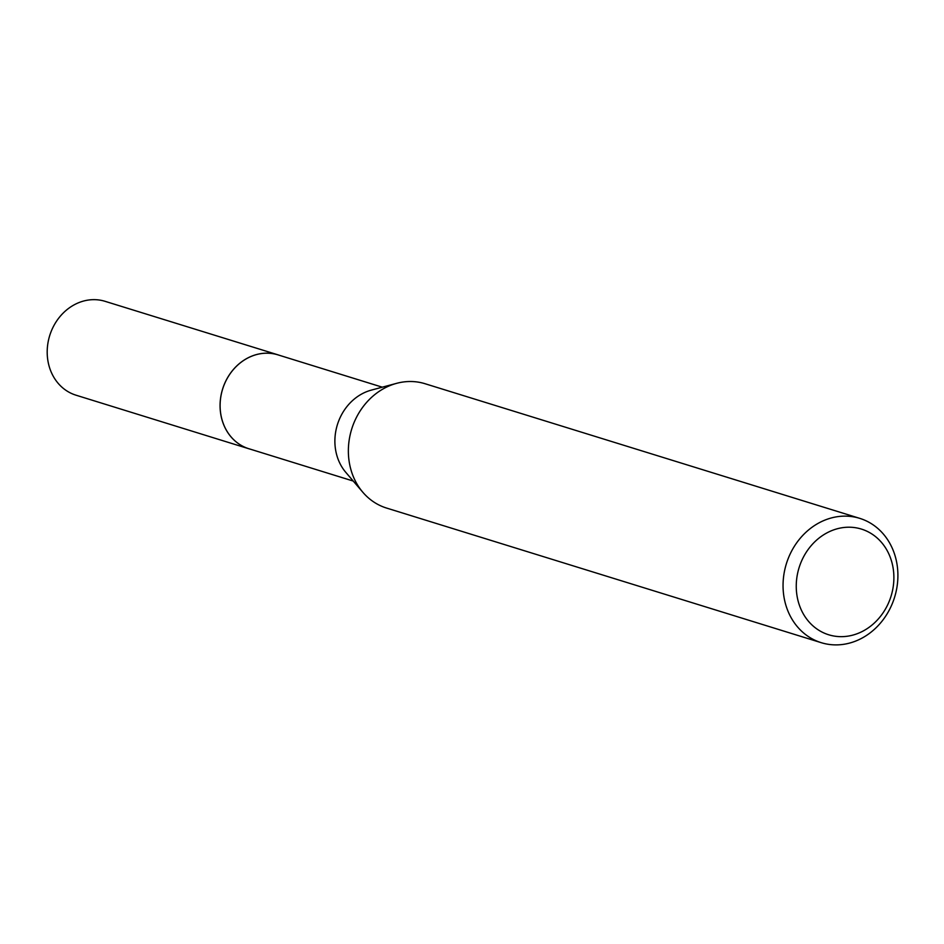 <?xml version="1.0" encoding="UTF-8"?>
<svg xmlns="http://www.w3.org/2000/svg" width="944" height="944" viewBox="0 0 944 944"><rect width="100%" height="100%" fill="white"/><g stroke="black" fill="none" stroke-linecap="round" stroke-linejoin="round"><path stroke-width="1.42" d="M250.396 449.202A49.171 42.787 -72.8 0 1 248.897 448.766A49.135 42.763 -72.8 0 1 223.126 423.124A49.135 42.763 -72.8 0 1 232.295 370.862A49.135 42.763 -72.8 0 1 277.996 354.873L382.296 387.182M249.959 449.061A49.147 42.775 -72.8 0 1 223.091 423.136A49.147 42.775 -72.8 0 1 232.661 370.367A49.147 42.775 -72.8 0 1 279.035 355.192M821.221 642.675L386.533 508.049A65.077 56.64 -72.8 0 1 362.885 492.32L345.846 472.413A49.135 42.763 -72.8 0 1 337.905 458.678A49.135 42.763 -72.8 0 1 371.322 390.12L396.633 383.335A65.077 56.64 -72.8 0 1 425.048 383.724L859.724 518.35A65.077 56.64 -72.8 0 1 893.909 552.275A65.077 56.64 -72.8 0 1 881.767 621.494A65.077 56.64 -72.8 0 1 821.221 642.675A65.077 56.64 -72.8 0 1 787.048 608.75A65.077 56.64 -72.8 0 1 799.19 539.531A65.077 56.64 -72.8 0 1 859.724 518.35M362.885 492.32A65.077 56.64 -72.8 0 1 352.36 474.124A65.077 56.64 -72.8 0 1 396.633 383.335M890.487 557.928A55.318 48.144 -72.8 0 1 862.969 631.111A55.318 48.144 -72.8 0 1 799.651 605.942A55.318 48.144 -72.8 0 1 827.168 532.758A55.318 48.144 -72.8 0 1 890.487 557.928M277.984 354.838A49.171 42.787 -72.8 0 0 247.54 358.095A49.171 42.787 -72.8 0 0 220.07 406.427A49.171 42.787 -72.8 0 0 248.897 448.766L76.016 395.194A49.135 42.763 -72.8 0 1 47.2 352.879A49.135 42.763 -72.8 0 1 74.659 304.57A49.135 42.763 -72.8 0 1 105.079 301.325L277.984 354.838A49.171 42.787 -72.8 0 1 279.471 355.333M248.921 448.742L353.233 481.051"/></g></svg>

